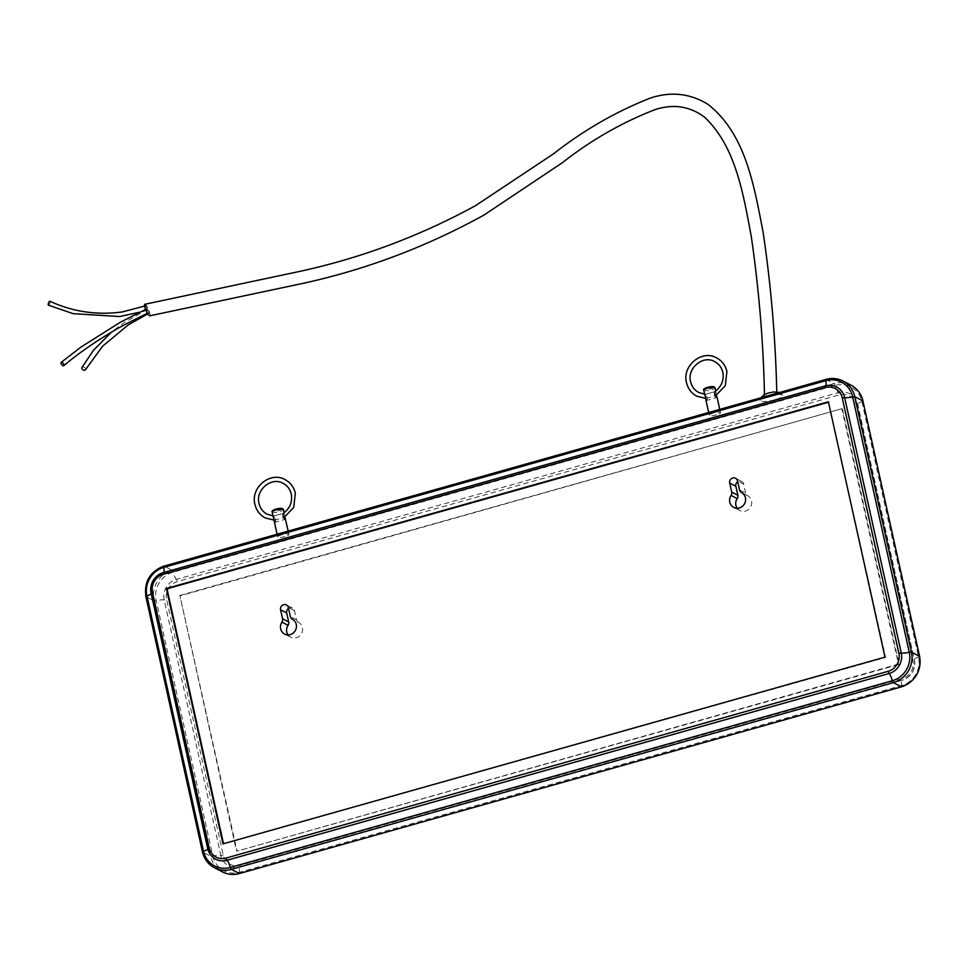 <?xml version="1.0" encoding="UTF-8"?>
<svg xmlns="http://www.w3.org/2000/svg" width="968" height="968" viewBox="0 0 968 968"><rect width="100%" height="100%" fill="white"/><g stroke="black" fill="none" stroke-linecap="round" stroke-linejoin="round"><path stroke-width="0.73" stroke-dasharray="4.84 3.63" d="M715.074 391.689L715.957 392.137L716.405 395.476M704.704 394.617L705.938 394.23L704.801 394.194L705.587 395.065L705.938 394.23L704.801 394.194M284.834 517.214L284.386 513.863L283.975 512.883L284.386 513.863L283.503 513.415M273.133 516.343L274.368 515.956L274.017 516.791L273.23 515.92L274.368 515.956L273.133 516.343M149.145 312.277L147.475 309.349L149.145 312.277M85.523 369.667A2.093 1.44 32.6 0 0 85.595 368.784A2.093 1.44 32.6 0 0 83.865 367.078A2.093 1.44 32.6 0 0 81.929 367.525M147.063 311.829L146.337 309.107L147.281 310.22L148.007 312.942L147.063 311.829M288.065 634.911A8.373 7.913 -62.7 0 0 302.391 627.579A8.373 7.913 -62.7 0 0 298.471 622.376L292.348 619.217M737.205 508.224A8.373 7.913 -62.7 0 0 751.531 500.904A8.373 7.913 -62.7 0 0 747.611 495.689A4.187 3.957 117.3 0 1 745.65 493.075L739.528 489.917M145.744 305.84L147.281 309.663L145.744 305.84M48.424 305.174A2.093 0.69 110.1 0 0 49.779 303.48A2.093 0.69 110.1 0 0 49.888 301.254M772.476 394.944A6.28 1.367 -12.5 0 1 764.502 395.307A6.28 1.367 -12.5 0 1 768.81 393.056A6.28 1.367 -12.5 0 1 776.784 392.693A6.28 1.367 -12.5 0 1 772.476 394.944M149.774 315.822A6.28 1.343 66.4 0 0 149.145 310.994A6.28 1.343 66.4 0 0 144.849 304.279M774.896 399.724A11.519 2.505 -12.5 0 1 760.267 400.365A11.519 2.505 -12.5 0 1 768.156 396.251A11.519 2.505 -12.5 0 1 782.737 395.392A11.519 2.505 -12.5 0 1 774.896 399.724M705.878 399.905L706.434 400.534L717.094 397.521M706.204 400.51C707.874 399.627 707.668 397.812 705.587 395.065M716.574 414.824A5.76 1.246 -12.5 0 1 709.278 415.211A5.76 1.246 -12.5 0 1 713.21 413.094A5.76 1.246 -12.5 0 1 720.519 412.719A5.76 1.246 -12.5 0 1 716.574 414.824M274.307 521.631L274.864 522.26L285.524 519.247M274.634 522.236C276.303 521.353 276.098 519.538 274.017 516.791M285.003 536.562A5.76 1.246 -12.5 0 1 277.707 536.938A5.76 1.246 -12.5 0 1 281.64 534.82A5.76 1.246 -12.5 0 1 288.948 534.445A5.76 1.246 -12.5 0 1 285.003 536.562M223.499 843.733L885.611 657.466L828.487 402.24M179.842 595.441L841.845 408.714L898.461 664.096L237.075 851.138L179.842 595.441L236.458 850.824M841.845 408.714L180.459 595.756M842.462 409.041L899.078 664.411L237.075 851.138M898.461 664.096L899.078 664.411M885.611 657.466L884.994 657.151M223.608 844.193L222.991 843.878M828.995 402.095L828.378 401.781M745.65 493.075L743.654 484.048A4.187 3.957 -62.7 0 0 737.701 481.689M298.471 622.376A4.187 3.957 -62.7 0 1 296.51 619.762L294.502 610.723A4.187 3.957 -62.7 0 0 288.561 608.364M747.611 495.689L741.488 492.531M772.512 394.956A6.389 1.391 -12.5 0 1 764.684 395.682A6.389 1.391 -12.5 0 1 768.774 393.032A6.389 1.391 -12.5 0 1 776.602 392.318A6.389 1.391 -12.5 0 1 772.512 394.956M703.748 390.273A5.76 1.246 167.5 0 0 711.044 389.886A5.76 1.246 167.5 0 0 714.989 387.781M713.658 387.285A4.707 1.028 -12.5 0 1 710.524 388.737A4.707 1.028 -12.5 0 1 704.752 389.269A4.707 1.028 -12.5 0 1 707.765 387.309M272.177 511.999A5.76 1.246 167.5 0 0 279.474 511.612A5.76 1.246 167.5 0 0 283.418 509.507M282.087 509.011A4.707 1.028 -12.5 0 1 278.953 510.463A4.707 1.028 -12.5 0 1 273.182 510.995A4.707 1.028 -12.5 0 1 276.195 509.047M825.849 379.444L834.15 383.546L172.147 570.273L173.103 572.173A8.373 2.069 74.2 0 0 176.394 579.384A16.916 15.972 -62.7 0 0 164.185 599.954L220.801 855.337A8.373 1.827 -12.5 0 0 212.803 856.075L156.187 600.692A23.45 22.143 117.3 0 1 173.103 572.173L835.106 385.458A23.45 22.143 117.3 0 1 861.931 401.623L918.547 657.006A23.45 22.143 117.3 0 1 901.631 685.525L239.628 872.241A23.45 22.143 117.3 0 1 212.803 856.075L210.637 856.196L202.554 852.034L145.938 596.651L154.021 600.826L210.637 856.196A25.12 23.728 -62.7 0 0 222.555 871.926M145.938 596.651A25.12 23.728 117.3 0 1 164.064 566.099L172.147 570.273A25.12 23.728 -62.7 0 0 154.021 600.826L156.187 600.692A8.373 1.827 -12.5 0 1 164.185 599.954L166.593 599.664A14.871 14.036 117.3 0 1 177.313 581.587L839.316 394.871A14.871 14.036 117.3 0 1 856.329 405.12L912.945 660.503A14.871 14.036 117.3 0 1 902.212 678.58L240.209 865.307A14.871 14.036 117.3 0 1 223.209 855.046L166.593 599.664M850.969 385.155A25.12 23.728 -62.7 0 0 834.15 383.546L835.106 385.458A8.373 2.069 74.2 0 0 838.397 392.657L176.394 579.384L177.313 581.587M223.209 855.046L220.801 855.337A16.916 15.972 -62.7 0 0 238.624 867.364A16.916 15.972 -62.7 0 0 240.161 867.001L902.152 680.286A16.916 15.972 -62.7 0 0 914.361 659.716L857.745 404.334A16.916 15.972 -62.7 0 0 856.571 400.897A16.916 15.972 -62.7 0 0 838.397 392.657L839.316 394.871M239.604 873.475L239.628 872.241A8.373 2.069 -105.8 0 1 240.1 867.013A8.373 2.069 -105.8 0 1 240.161 867.001L240.209 865.307M901.51 686.832L901.631 685.525A8.373 2.069 -105.8 0 1 902.103 680.298A8.373 2.069 -105.8 0 1 902.152 680.286L902.212 678.58M919.6 656.352L918.547 657.006A8.373 1.827 167.5 0 0 914.324 659.619A8.373 1.827 167.5 0 0 914.361 659.716L912.945 660.503M862.948 401.103L861.931 401.623A8.373 1.827 167.5 0 0 857.708 404.237A8.373 1.827 167.5 0 0 857.745 404.334L856.329 405.12M743.654 484.048L737.531 480.89M294.502 610.723L288.379 607.577M296.51 619.762L290.388 616.604M714.517 391.725L705.817 394.206M274.017 515.968L282.971 513.451L274.247 515.932M149.157 313.184L147.777 313.862M146.337 309.107L145.599 309.445M290.739 637.234L284.616 634.076M739.891 510.547L733.768 507.389M147.281 309.663L139.803 312.18M764.502 395.307L764.478 394.472M760.267 400.365L760.909 397.703M274.15 520.119L283.818 517.771M705.587 394.242L714.541 391.725M708.661 412.441L709.278 415.211M277.09 534.167L277.707 536.938M284.12 512.677L284.374 513.814M288.186 531.033L288.948 534.445M715.691 390.951L715.945 392.076M719.756 409.307L720.519 412.719M705.72 398.392L715.388 396.033M238.624 867.364L902.103 680.298C911.433 676.62 915.51 669.723 914.324 659.619L856.571 400.897L914.373 659.74C915.619 669.783 911.553 676.632 902.176 680.286L238.624 867.364M208.882 852.021L151.117 593.299C149.943 583.196 154.021 576.299 163.35 572.62L826.829 385.554M779.615 392.427L782.737 395.392M776.784 392.693L776.747 391.834M145.623 305.827L144.619 306.19M741.657 481.423L735.547 478.265M292.517 608.11L286.395 604.952M148.007 312.942L147.39 313.221M147.475 309.349L123.614 322.973L111.429 332.133"/><path stroke-width="1.45" d="M706.204 400.51L704.801 394.194M283.503 513.415L283.975 512.883L283.503 513.415C282.571 515.847 283.201 517.783 285.378 519.211L288.186 531.033M273.133 516.343L274.634 522.236M111.429 332.133L93.255 350.585L81.929 367.525A2.093 1.44 32.6 0 0 81.844 368.409A2.093 1.44 32.6 0 0 83.587 370.115A2.093 1.44 32.6 0 0 85.523 369.667L102.523 346.278L128.091 325.006L147.777 313.862M61.286 363.98A2.093 0.968 51.9 0 1 61.165 362.383A2.093 0.968 51.9 0 1 63.646 364.053A2.093 0.968 51.9 0 1 63.767 365.662A2.093 0.968 51.9 0 1 61.286 363.98M280.647 628.837A8.373 7.913 -62.7 0 0 293.28 632.999A8.373 7.913 -62.7 0 0 292.348 619.217A4.187 3.957 -62.7 0 1 290.388 616.604L288.379 607.577A4.187 3.957 -62.7 0 0 282.063 605.496A4.187 3.957 -62.7 0 0 280.575 609.779L282.571 618.806A4.187 3.957 -62.7 0 1 281.93 622.146A8.373 7.913 -62.7 0 0 280.647 628.837M288.561 608.364A4.187 3.957 -62.7 0 0 286.685 612.938L288.694 621.964A4.187 3.957 -62.7 0 1 288.053 625.304A8.373 7.913 -62.7 0 0 288.065 634.911M729.787 502.15A8.373 7.913 -62.7 0 0 742.432 506.312A8.373 7.913 -62.7 0 0 741.488 492.531A4.187 3.957 117.3 0 1 739.528 489.917L737.531 480.89A4.187 3.957 -62.7 0 0 731.215 478.809A4.187 3.957 -62.7 0 0 729.715 483.092L731.723 492.119A4.187 3.957 -62.7 0 1 731.082 495.471A8.373 7.913 -62.7 0 0 729.787 502.15M737.701 481.689A4.187 3.957 -62.7 0 0 735.837 486.251L737.846 495.277A4.187 3.957 -62.7 0 1 737.192 498.617A8.373 7.913 -62.7 0 0 737.205 508.224M139.803 312.18L119.681 316.536L73.108 313.656L48.412 305.162A2.093 0.69 110.1 0 0 48.412 305.162A2.093 0.69 110.1 0 0 48.424 305.174A2.093 0.69 110.1 0 1 48.521 302.911A2.093 0.69 110.1 0 1 49.876 301.242A2.093 0.69 110.1 0 1 49.888 301.254M776.784 392.693C775.55 338.57 770.964 284.931 763.026 231.763C754.145 186.207 745.747 133.983 708.031 104.387C689.906 93.23 670.437 91.222 649.649 98.325C615.261 112.022 583.22 130.511 553.527 153.815L475.518 205.676C417.547 237.293 356.66 259.69 292.88 272.855L144.849 304.279A6.28 1.343 66.4 0 0 145.478 309.107A6.28 1.343 66.4 0 0 149.774 315.822L294.163 285.233C360.471 271.657 423.694 248.292 483.843 215.15L562.42 162.672C591.145 140.082 622.097 122.379 655.275 109.541C673.631 103.685 690.111 106.274 704.704 117.309C735.837 146.833 743.218 193.951 751.192 235.926C758.888 288.585 763.328 341.704 764.502 395.307M716.405 395.476L716.949 397.485C714.771 396.045 714.142 394.121 715.074 391.689M828.487 402.24L166.992 588.81L223.499 843.733M284.834 517.214L285.548 519.138M222.991 843.878L884.994 657.151L828.378 401.781L166.375 588.496L222.991 843.878M166.992 588.81L166.375 588.496M707.681 388.156A5.76 1.246 167.5 0 0 703.748 390.273C702.95 389.426 704.268 388.434 707.705 387.309C712.073 386.256 714.505 386.413 714.989 387.781A5.76 1.246 167.5 0 0 707.681 388.156M276.11 509.882A5.76 1.246 167.5 0 0 272.177 511.999C271.379 511.152 272.698 510.16 276.134 509.035C280.502 507.982 282.934 508.139 283.418 509.507A5.76 1.246 167.5 0 0 276.11 509.882M850.969 385.155C857.261 388.567 861.266 393.831 862.984 400.982L854.817 396.711L911.433 652.093L919.503 656.256L862.887 400.885A25.12 23.728 -62.7 0 0 850.969 385.155L842.898 380.993A25.12 23.728 117.3 0 1 854.817 396.711L852.651 396.844A8.373 1.827 -12.5 0 1 844.653 397.582L901.269 652.952A16.916 15.972 117.3 0 1 889.06 673.534L227.056 860.25A16.916 15.972 117.3 0 1 208.882 852.021A16.916 15.972 117.3 0 1 207.709 848.585L209.124 847.786A14.871 14.036 -62.7 0 0 226.137 858.047L888.14 671.32A14.871 14.036 -62.7 0 0 898.861 653.243L842.245 397.86A14.871 14.036 -62.7 0 0 825.244 387.611L163.241 574.327A14.871 14.036 -62.7 0 0 152.508 592.416L209.124 847.786M901.51 686.832L893.307 682.646L231.304 869.361L239.374 873.535L901.377 686.808A25.12 23.728 -62.7 0 0 919.503 656.256L919.6 656.352C921.439 671.26 915.413 681.411 901.51 686.832L239.604 873.475M898.861 653.243L901.269 652.952A8.373 1.827 -12.5 0 0 909.267 652.226L852.651 396.844A23.45 22.143 -62.7 0 0 825.825 380.666L163.822 567.393A23.45 22.143 -62.7 0 0 146.906 595.901L203.522 851.283A23.45 22.143 -62.7 0 0 230.348 867.461L892.351 680.734A23.45 22.143 -62.7 0 0 909.267 652.226L911.433 652.093A25.12 23.728 117.3 0 1 893.307 682.646L892.351 680.734A8.373 2.069 74.2 0 0 889.06 673.534L888.14 671.32M226.137 858.047L227.056 860.25A8.373 2.069 74.2 0 1 230.348 867.461L231.304 869.361A25.12 23.728 117.3 0 1 214.472 867.751A25.12 23.728 117.3 0 1 202.554 852.034L203.522 851.283A8.373 1.827 167.5 0 0 207.745 848.779M222.555 871.926A25.12 23.728 -62.7 0 0 239.374 873.535L239.507 873.547C233.578 875.157 227.928 874.612 222.555 871.926L214.472 867.751C208.193 864.351 204.188 859.076 202.469 851.937L145.853 596.554L146.906 595.901A8.373 1.827 167.5 0 0 151.129 593.408M825.849 379.444L164.064 566.099L826.067 379.383A25.12 23.728 117.3 0 1 842.898 380.993C837.526 378.306 831.875 377.762 825.946 379.359L825.825 380.666A8.373 2.069 -105.8 0 1 825.401 385.881M707.765 387.309A4.707 1.028 -12.5 0 1 713.658 387.285M276.195 509.047A4.707 1.028 -12.5 0 1 282.087 509.011M919.6 656.352L862.948 401.103M151.081 593.154A16.916 15.972 117.3 0 1 163.265 572.632L825.268 385.917A16.916 15.972 117.3 0 1 826.829 385.554A16.916 15.972 117.3 0 1 844.653 397.582L842.245 397.86M145.938 596.651L145.853 596.554C144.014 581.659 150.04 571.495 163.943 566.086L163.822 567.393A8.373 2.069 -105.8 0 1 163.398 572.596M207.697 848.537L151.093 593.202L152.508 592.416M825.244 387.611L825.28 385.905L163.289 572.632C153.9 576.287 149.834 583.135 151.081 593.178L208.882 852.021M163.241 574.327L163.277 572.632M737.192 498.617L731.082 495.471M737.846 495.277L731.723 492.119M735.837 486.251L729.715 483.092M286.685 612.938L280.575 609.779M288.053 625.304L281.93 622.146M288.694 621.964L282.571 618.806M283.793 512.907C290.061 508.079 292.554 501.811 291.259 494.103C290.073 489.215 287.363 485.621 283.104 483.334C271.56 476.462 255.274 489.917 259.025 503.445C260.211 508.345 262.921 511.939 267.18 514.226L273.17 515.896M283.818 517.771L293.715 507.401L295.349 493.208C293.873 487.073 290.436 482.536 285.028 479.608C270.338 471.041 250.301 487.618 254.935 504.352C256.411 510.487 259.847 515.024 265.256 517.941L274.15 520.119M715.388 396.033L725.286 385.675L726.92 371.47C725.443 365.347 722.007 360.81 716.598 357.882C701.909 349.303 681.871 365.892 686.506 382.626C687.982 388.761 691.418 393.286 696.827 396.214L705.72 398.392M704.74 394.17L698.751 392.5C694.492 390.201 691.781 386.619 690.595 381.719C686.844 368.191 703.131 354.736 714.674 361.608C718.934 363.895 721.644 367.489 722.83 372.377C724.125 380.085 721.632 386.353 715.364 391.181M146.337 309.107L120.455 322.15L80.973 347.089L61.165 362.383M760.909 397.703L764.115 394.666L768.459 392.984L773.686 391.955L779.615 392.427M703.748 390.273L704.704 394.569M705.878 399.905L708.661 412.441M272.177 511.999L273.133 516.307M274.307 521.631L277.09 534.167M283.418 509.507L284.12 512.677M714.989 387.781L715.691 390.951M717.119 397.412L719.756 409.307M826.829 385.554L825.28 385.905M145.623 305.827L122.21 311.95C96.885 315.362 72.769 311.793 49.876 301.242M148.007 312.942L123.577 325.212C100.781 337.868 80.84 351.348 63.767 365.662"/></g></svg>
